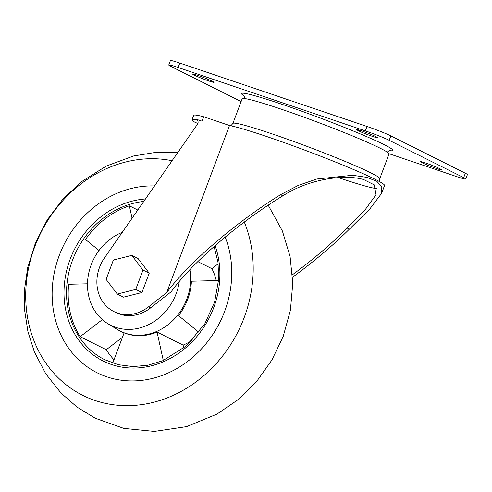 <?xml version="1.0" encoding="UTF-8"?>
<svg xmlns="http://www.w3.org/2000/svg" width="492" height="492" viewBox="0 0 492 492"><rect width="100%" height="100%" fill="white"/><g stroke="black" fill="none" stroke-linecap="round" stroke-linejoin="round"><path stroke-width="0.74" d="M112.76 363.078L124.113 332.869A52.336 45.596 -63.4 0 0 157.053 332.051L163.295 360.495M198.971 332.364L178.485 315.593A52.336 45.596 -63.4 0 0 187.71 299.333A52.336 45.596 -63.4 0 0 191.413 281.209L218.639 280.526M102.342 319.646L80.165 336.669A84.87 73.941 -63.4 0 1 68.671 284.271L87.496 283.804M98.997 250.508L85.51 239.469A84.87 73.941 -63.4 0 1 129.353 205.81L132.096 218.319M196.745 119.501L196.037 119.15A3.77 3.284 116.6 0 1 196.406 119.298A3.77 3.284 116.6 0 1 197.833 123.732L104.581 257.74A37.718 32.859 116.6 0 0 113.867 311.553A37.718 32.859 116.6 0 0 148.553 306.842L166.677 292.623L229.487 125.509A85.344 5.031 20.6 0 1 319.277 155.663A85.344 5.031 20.6 0 1 384.553 185.502L381.564 193.442L381.817 186.72L376.835 181.32L366.841 177.366L352.635 175.281L316.885 178.996L298.281 185.392L280.594 194.678C235.139 222.87 188.756 262.753 166.677 292.623M197.925 123.467L195.096 122.354A73.554 4.336 20.6 0 1 192.04 119.74L193.7 115.331A73.554 4.336 20.6 0 1 203.67 116.764L229.487 125.509M203.67 116.764L202.015 121.173L196.037 119.15M131.825 255.385L138.037 258.497L149.217 273.183L141.954 292.519L123.504 297.162L117.293 294.05L106.106 279.37L113.375 260.034L131.825 255.385L143.012 270.071L135.743 289.407L117.293 294.05M292.469 274.739C313.287 259.395 331.497 243.817 347.106 228.011L365.408 209.383L376.036 194.752L374.258 184.875L363.613 179.543C344.8 173.977 309.111 178.805 282.863 195.816C238.208 223.048 192.015 262.728 171.191 291.738L150.62 307.875L148.553 306.842M292.605 277.211C314.05 261.498 332.967 245.477 349.369 229.149L369.824 208.965L381.564 193.442M192.04 119.74A73.554 4.336 20.6 0 1 197.335 120.036M376.521 188.559A80.626 4.754 20.6 0 1 338.355 177.6M113.867 311.553L115.94 312.592A37.718 32.859 -63.4 0 0 150.62 307.875M141.954 292.519L135.743 289.407M149.217 273.183L143.012 270.071M172.28 160.749A126.585 110.282 -63.4 0 0 31.814 255.397A126.585 110.282 -63.4 0 0 98.824 401.681A126.585 110.282 -63.4 0 0 244.155 317.647A126.585 110.282 -63.4 0 0 244.296 222.046M154.679 185.97A99.956 87.084 -63.4 0 0 54.464 271.916A99.956 87.084 -63.4 0 0 114.101 378.901A99.956 87.084 -63.4 0 0 224.616 311.43A99.956 87.084 -63.4 0 0 225.182 237.07M137.852 210.072L129.353 205.81M114.003 359.769A84.87 73.941 116.6 0 1 106.241 349.738L80.165 336.669M192.513 339.954A52.336 45.596 116.6 0 1 183.122 345.113L157.053 332.051M122.311 232.341A51.396 44.778 -63.4 0 0 88.179 276.104A51.396 44.778 -63.4 0 0 107.742 323.619L117.201 329.412A52.336 45.596 -63.4 0 0 120.146 331.048A52.336 45.596 -63.4 0 0 186.886 298.921A52.336 45.596 -63.4 0 0 189.869 269.659M197.802 261.609L211.861 268.657A52.336 45.596 116.6 0 1 216.265 280.588M107.742 323.619A51.396 44.778 -63.4 0 0 176.173 293.681A51.396 44.778 -63.4 0 0 179.303 281.418M421.601 162.378A10.375 0.609 20.6 0 1 420.476 161.634A10.375 0.609 20.6 0 1 427.942 163.805A10.375 0.609 20.6 0 1 438.759 168.19L440.832 169.223A10.375 0.609 20.6 0 1 441.964 169.968A10.375 0.609 20.6 0 1 434.491 167.797A10.375 0.609 20.6 0 1 423.673 163.412L421.601 162.378L421.816 161.819M374.615 136.038L376.681 137.077A10.375 0.609 20.6 0 1 377.813 137.821A10.375 0.609 20.6 0 1 370.347 135.644A10.375 0.609 20.6 0 1 359.523 131.266L357.456 130.226A10.375 0.609 20.6 0 1 356.325 129.482A10.375 0.609 20.6 0 1 363.791 131.659A10.375 0.609 20.6 0 1 374.615 136.038M210.828 80.571L212.901 81.604A10.375 0.609 20.6 0 1 214.032 82.349A10.375 0.609 20.6 0 1 206.56 80.171A10.375 0.609 20.6 0 1 195.742 75.793L193.67 74.759A10.375 0.609 20.6 0 1 192.538 74.015A10.375 0.609 20.6 0 1 200.01 76.186A10.375 0.609 20.6 0 1 210.828 80.571M241.111 101.573L170.816 66.346A18.862 1.113 20.6 0 1 168.756 64.993A18.862 1.113 20.6 0 1 178.135 67.478L365.316 130.872A18.862 1.113 20.6 0 1 389.19 140.306L463.685 177.637A18.862 1.113 20.6 0 1 465.746 178.99A18.862 1.113 20.6 0 1 456.367 176.505L389 153.689M379.762 178.676L389.037 154.002A78.456 4.625 -159.4 0 0 281.16 109.138A78.456 4.625 -159.4 0 0 242.156 98.794L232.882 123.467A78.456 4.625 20.6 0 1 271.885 133.812A78.456 4.625 20.6 0 1 379.762 178.676L379.762 181.757M168.756 64.993L170.417 60.584A18.862 1.113 20.6 0 1 179.789 63.074L366.977 126.469A18.862 1.113 20.6 0 1 390.851 135.897L465.346 173.233A18.862 1.113 20.6 0 1 467.4 174.586L465.746 178.99M211.861 268.657L218.177 263.804M106.241 349.738L122.447 337.297M183.774 348.072L183.122 345.113M282.863 195.816L280.594 194.678M349.369 229.149L347.106 228.011M215.096 245.631A86.758 75.584 116.6 0 1 140.035 367.752A86.758 75.584 116.6 0 1 70.19 259.13A86.758 75.584 116.6 0 1 145.601 198.971M214.094 246.51L217.981 262.304L218.725 279.001L214.61 302.07L204.875 323.711L186.357 345.888L162.711 360.741L147.926 365.242L132.951 366.583L118.375 364.713L104.747 359.72A84.87 73.941 116.6 0 1 72.576 260.071A84.87 73.941 116.6 0 1 143.885 201.431M389.615 150.583A80.86 4.766 -159.4 0 0 365.488 136.124A80.86 4.766 -159.4 0 0 281.762 104.206A80.86 4.766 -159.4 0 0 243.97 95.835M389.19 140.306L390.851 135.897M463.685 177.637L465.346 173.233M178.135 67.478L179.789 63.074M365.316 130.872L366.977 126.469M193.67 74.759L193.879 74.2M195.742 75.793L196.093 74.852M357.456 130.226L357.666 129.667M359.523 131.266L359.88 130.325M423.673 163.412L424.024 162.471M268.195 205.189L282.377 230.976L290.089 256.566L292.771 283.318L290.421 310.255L283.195 336.423L271.928 359.996L256.799 381.269L238.276 399.529L216.91 414.141L186.585 426.638L154.353 431.416L123.8 428.397L95.165 418.206L77.004 407.081L60.983 393.016L45.787 373.822L34.434 352.038L27.933 331.657L24.649 310.421L24.6 288.829L27.743 267.384L35.467 242.796L47.257 219.844L62.748 199.26L81.481 181.708L106.247 166.068L133.553 155.989L155.644 152.385L177.956 152.618M124.058 333.01L120.146 331.048M244.573 98.548L244.487 97.065L243.651 95.423M390.138 150.478L388.422 151.167L387.382 152.225M230.853 125.78L232.882 123.467"/></g></svg>
